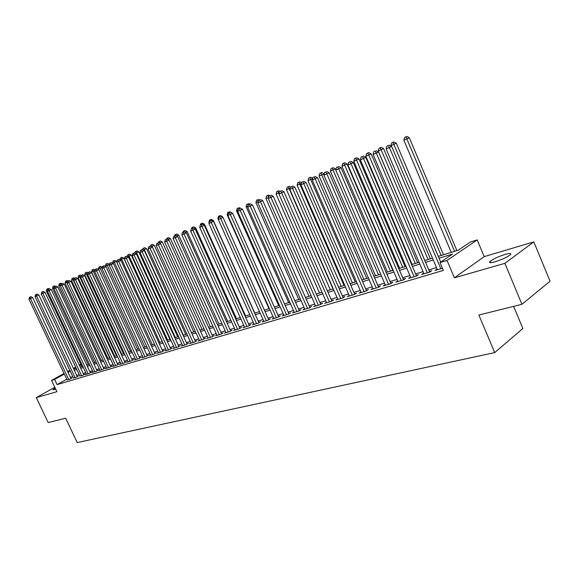 <?xml version="1.0" encoding="UTF-8"?>
<svg xmlns="http://www.w3.org/2000/svg" width="579" height="579" viewBox="0 0 579 579"><rect width="100%" height="100%" fill="white"/><g stroke="black" fill="none" stroke-linecap="round" stroke-linejoin="round"><path stroke-width="0.87" d="M505.199 254.405C498.353 256.598 493.315 258.929 490.08 261.382C488.604 262.953 490.268 263.09 495.067 261.788C501.906 259.609 506.987 257.279 510.302 254.796C511.807 253.182 510.106 253.052 505.199 254.405M55.2 388.096L52.928 389.703L55.714 389.182M438.281 256.374L458.336 250.179L470.314 242.065L477.205 239.909L447.039 260.449L440.04 262.569L452.612 254.051L439.063 258.212M484.196 256.62L454.385 277.811L504.881 263.336L521.94 304.286L550.05 281.228L533.824 241.877L484.196 256.62L477.205 239.909M513.631 306.363L522.866 328.481L494.719 352.604L77.224 442.566L65.651 418.204L48.187 422.561L36.282 397.621L56.916 391.708L51.538 380.381L64.059 373.477M504.881 263.336L533.824 241.877M54.81 387.271L36.282 397.621M437.131 269.083L435.053 270.502L442.472 268.294M423.69 273.114L421.657 274.489L429.661 272.108L431.753 270.675L429.415 271.377M410.554 277.052L408.564 278.383L416.388 276.053L418.494 274.634L416.207 275.315M397.722 280.902L395.775 282.19L403.411 279.918L405.532 278.499L403.295 279.172M385.173 284.658L383.269 285.917L390.738 283.688L392.866 282.284L390.68 282.936M372.905 288.335L371.038 289.558L378.34 287.379L380.475 285.975L378.34 286.612M360.905 291.932L359.074 293.119L366.218 290.991L368.367 289.594L366.275 290.217M349.166 295.449L347.371 296.6L354.362 294.516L356.512 293.126L354.464 293.741M337.673 298.887L335.921 300.009L342.761 297.975L344.918 296.586L342.913 297.186M326.433 302.252L324.71 303.345L331.412 301.355L333.569 299.973L331.608 300.559M315.425 305.546L313.738 306.609L320.296 304.663L322.467 303.287L320.542 303.859M304.648 308.773L302.998 309.808L309.418 307.898L311.589 306.53L309.707 307.094M294.089 311.936L292.475 312.942L298.757 311.068L300.935 309.714L299.09 310.264M283.753 315.027L282.161 316.011L288.32 314.18L290.499 312.826L288.697 313.362M273.621 318.059L272.065 319.022L278.101 317.22L280.279 315.873L278.506 316.402M263.691 321.027L262.164 321.967L268.077 320.201L270.255 318.863L268.526 319.384M253.957 323.943L252.458 324.855L258.256 323.125L260.441 321.794L258.741 322.3M244.418 326.795L242.941 327.685L248.63 325.991L250.808 324.667L249.144 325.166M235.06 329.596L233.612 330.464L239.192 328.807L241.371 327.482L239.742 327.975M225.882 332.339L224.464 333.186L229.928 331.557L232.114 330.247L230.514 330.725M216.879 335.031L215.482 335.863L220.852 334.264L223.031 332.954L221.46 333.424M208.042 337.673L206.674 338.483L211.943 336.913L214.121 335.617L212.58 336.073M199.379 340.264L198.032 341.053L203.2 339.518L205.379 338.223L203.866 338.672M190.867 342.804L189.55 343.579L194.624 342.073L196.802 340.785L195.311 341.226M182.515 345.301L181.22 346.061L186.199 344.577L188.378 343.296L186.916 343.731M174.315 347.747L173.041 348.493L177.934 347.038L180.105 345.764L178.672 346.191M166.26 350.157L165.015 350.888L169.813 349.455L171.985 348.189L170.581 348.609M158.357 352.517L157.126 353.233L161.838 351.829L164.009 350.57L162.627 350.983M150.583 354.84L149.375 355.542L154.007 354.16L156.178 352.908L154.817 353.313M142.955 357.12L141.768 357.808L146.313 356.454L148.477 355.202L147.146 355.6M135.45 359.364L134.285 360.029L138.757 358.705L140.914 357.46L139.604 357.851M128.082 361.564L126.931 362.222L131.332 360.912L133.481 359.675L132.2 360.058M120.837 363.728L119.708 364.372L124.029 363.084L126.179 361.853L124.912 362.23M113.716 365.856L112.601 366.485L116.849 365.226L118.999 363.996L117.754 364.372M106.71 367.947L105.617 368.57L109.793 367.325L111.935 366.102L110.712 366.471M99.827 370.003L98.748 370.611L102.859 369.388L104.994 368.179L103.793 368.534M93.053 372.022L91.996 372.623L96.034 371.421L98.169 370.213L96.983 370.567M86.394 374.012L85.352 374.599L89.325 373.419L91.453 372.217L90.288 372.565M79.837 375.974L82.725 375.38L84.845 374.186L83.702 374.526M73.388 377.899L76.233 377.313L78.346 376.126L77.224 376.466M66.773 379.209L57.075 384.615L443.369 270.415L440.04 262.569M436.501 267.592L428.786 269.901M423.054 271.623L415.584 273.86M409.918 275.561L402.68 277.732M397.078 279.411L390.065 281.517M384.528 283.174L377.732 285.208M372.261 286.851L365.667 288.827M360.261 290.448L353.87 292.366M348.522 293.973L342.327 295.826M337.029 297.418L331.022 299.213M325.789 300.783L319.963 302.535M314.781 304.084L309.128 305.784M304.004 307.319L298.518 308.962M293.452 310.482L288.125 312.081M283.109 313.579L277.942 315.128M272.977 316.619L267.961 318.124M263.047 319.594L258.183 321.055M253.32 322.517L248.594 323.929M243.773 325.376L239.192 326.751M234.423 328.177L229.964 329.516M225.245 330.935L220.917 332.23M216.242 333.627L212.044 334.886M207.412 336.276L203.33 337.499M198.742 338.874L194.783 340.061M190.238 341.429L186.387 342.58M181.893 343.933L178.151 345.048M173.693 346.387L170.06 347.48M165.637 348.804L162.113 349.861M157.734 351.171L154.303 352.198M149.968 353.501L146.639 354.5M142.34 355.788L139.105 356.758M134.842 358.039L131.694 358.98M127.467 360.247L124.413 361.166M120.229 362.418L117.262 363.308M113.108 364.553L110.227 365.414M106.109 366.652L103.308 367.491M99.226 368.714L96.498 369.532M92.452 370.748L89.81 371.537M85.793 372.738L83.224 373.513M79.243 374.707L76.746 375.453M72.795 376.639L70.37 377.363M67.048 379.788L69.842 379.216L71.955 378.036L70.848 378.369M454.385 277.811L447.039 260.449M57.075 384.615L54.621 379.44L51.538 380.381M521.94 304.286L478.869 315.041L494.719 352.604M73.721 369.04L76.211 368.273M80.184 367.043L82.746 366.254M86.741 365.016L89.383 364.198M93.414 362.953L96.128 362.114M100.203 360.855L102.997 359.993M107.101 358.727L109.974 357.836M114.114 356.555L117.074 355.644M121.25 354.355L124.297 353.414M128.509 352.112L131.643 351.142M135.891 349.825L139.119 348.833M143.404 347.501L146.726 346.481M151.054 345.142L154.47 344.085M158.834 342.739L162.352 341.646M166.759 340.286L170.378 339.171M174.829 337.796L178.556 336.645M183.044 335.255L186.879 334.069M191.41 332.672L195.362 331.449M199.936 330.03L204.003 328.778M208.621 327.352L212.811 326.057M217.472 324.616L221.786 323.277M226.498 321.823L230.934 320.455M235.696 318.986L240.271 317.567M245.069 316.083L249.781 314.629M254.637 313.13L259.486 311.632L217.914 218.623L218.522 216.343L220.331 215.526L218.522 216.343M264.393 310.112L269.387 308.571M274.345 307.036L279.491 305.444M284.499 303.903L289.804 302.26M294.863 300.696L300.335 299.003M305.444 297.425L311.082 295.681M316.25 294.089L322.062 292.294M327.28 290.68L333.272 288.827M338.556 287.191L344.729 285.288M350.071 283.638L356.44 281.669M361.839 279.997L368.41 277.963M373.875 276.277L380.656 274.185M386.179 272.477L393.17 270.313M398.757 268.591L405.98 266.354M411.633 264.61L419.08 262.309M424.798 260.543L432.499 258.162M81.082 364.842L79.547 365.696M75.936 367.687L73.671 368.932M67.613 371.523L69.813 370.307M73.388 368.338L75.654 367.086M79.265 365.096L80.799 364.249M64.349 374.077L54.621 379.44M433.273 259.993L425.579 262.359M419.855 264.118L412.4 266.405M406.74 268.149L399.517 270.364M393.93 272.079L386.931 274.236M381.409 275.93L374.62 278.014M369.163 279.693L362.584 281.712M357.185 283.37L350.809 285.331M345.468 286.974L339.287 288.87M334.003 290.492L328.011 292.337M322.785 293.944L316.966 295.731M311.799 297.317L306.161 299.053M301.044 300.624L295.572 302.303M290.513 303.859L285.201 305.488M280.2 307.029L275.039 308.614M270.089 310.134L265.081 311.668M260.181 313.181L255.325 314.672M250.468 316.163L245.757 317.61M240.951 319.087L236.37 320.491M231.614 321.953L227.171 323.321M222.459 324.768L218.145 326.093M213.477 327.526L209.287 328.814M204.669 330.233L200.595 331.485M196.02 332.889L192.069 334.105M187.531 335.502L183.695 336.681M179.201 338.056L175.473 339.207M171.022 340.568L167.403 341.682M162.988 343.036L159.471 344.121M155.1 345.46L151.684 346.51M147.356 347.841L144.033 348.862M139.742 350.179L136.514 351.171M132.265 352.481L129.124 353.443M124.912 354.739L121.865 355.672M117.682 356.961L114.722 357.865M110.582 359.139L107.708 360.022M103.598 361.289L100.804 362.143M96.729 363.395L94.015 364.234M89.977 365.472L87.342 366.283M83.333 367.513L80.77 368.302M76.804 369.518L74.307 370.285M70.37 371.494L67.953 372.239M70.956 378.594L32.67 297.526L30.463 298.561L68.735 379.549M30.021 297.07L30.904 296.658L29.42 297.331L30.021 297.07L30.463 298.561L28.95 299.198L67.157 380.019M32.67 297.526L30.904 296.658M29.42 297.331L28.95 299.198M47.789 290.397L46.356 291.005L81.871 366.521M47.427 288.899L48.281 288.494L46.819 289.153L47.427 288.899L47.833 290.209M46.356 291.005L46.819 289.153M48.281 288.494L49.172 288.928M77.333 376.697L38.8 294.95L36.586 295.992L75.104 377.653M36.137 294.487L37.02 294.074L35.522 294.747L36.137 294.487L36.586 295.992L35.044 296.636L73.504 378.13M38.8 294.95L37.02 294.074M35.522 294.747L35.044 296.636M83.817 374.765L45.024 292.323L42.803 293.372L81.581 375.72M42.347 291.859L43.23 291.44L41.717 292.127L42.347 291.859L42.803 293.372L41.239 294.031L79.953 376.205M45.024 292.323L43.23 291.44M41.717 292.127L41.239 294.031M90.404 372.811L51.357 289.659L49.128 290.709L88.16 373.766M48.658 289.189L49.548 288.769L48.021 289.457L48.658 289.189L49.128 290.709L47.536 291.382L86.503 374.258M51.357 289.659L49.548 288.769M48.021 289.457L47.536 291.382M97.106 370.813L57.791 286.952L55.562 288.009L94.855 371.769M55.077 286.475L55.968 286.055L54.433 286.75L55.077 286.475L55.562 288.009L53.941 288.689L93.168 372.275M57.791 286.952L55.968 286.055M54.433 286.75L53.941 288.689M54.129 287.937L52.494 288.407L88.24 364.553M54.194 287.683L53.586 286.287L54.448 285.881L53.586 286.287M52.494 288.407L52.964 286.547M54.448 285.881L55.338 286.323M60.542 285.592L60.317 285.114L58.74 285.773L94.717 362.548M60.708 284.926L60.317 285.114L59.847 283.63L60.708 283.225L59.847 283.63M58.74 285.773L59.217 283.898M60.708 283.225L61.62 283.674M102.961 360.008L66.686 282.422L65.087 283.102L101.296 360.522M67.338 282.118L66.686 282.422L66.201 280.931L67.07 280.526L66.201 280.931M65.087 283.102L65.565 281.206M67.07 280.526L67.996 280.989M109.67 357.931L73.164 279.693L71.535 280.381L107.983 358.452M74.083 279.259L73.164 279.693L72.672 278.195L73.533 277.782L72.672 278.195M71.535 280.381L72.02 278.47M73.533 277.782L74.488 278.253M103.916 368.787L64.334 284.195L62.098 285.252L101.658 369.749M61.606 283.717L62.503 283.29L60.947 283.992L61.606 283.717L62.098 285.252L60.455 285.946L99.943 370.256M64.334 284.195L62.503 283.29M60.947 283.992L60.455 285.946M116.495 355.824L79.743 276.914L78.085 277.616L114.78 356.353M80.937 276.349L79.743 276.914L79.243 275.409L80.112 274.996L79.243 275.409M78.085 277.616L78.578 275.684M80.112 274.996L81.154 275.51M110.835 366.731L70.985 281.394L68.749 282.458L108.57 367.687M68.242 280.909L69.14 280.482L67.577 281.191L68.242 280.909L68.749 282.458L67.07 283.16L106.833 368.208M70.985 281.394L69.14 280.482M67.577 281.191L67.07 283.16M123.428 353.675L86.437 274.091L84.751 274.801L121.684 354.218M87.914 273.389L86.437 274.091L85.924 272.571L86.792 272.159L85.924 272.571M84.751 274.801L85.251 272.861M86.792 272.159L88.066 272.796M117.877 364.64L77.76 278.55L75.509 279.614L115.605 365.595M74.995 278.05L75.892 277.623L74.315 278.34L74.995 278.05L75.509 279.614L73.808 280.33L113.839 366.116M77.76 278.55L75.892 277.623M74.315 278.34L73.808 280.33M130.485 351.496L93.241 271.218L91.533 271.942L128.712 352.046M95.014 270.379L93.241 271.218L92.72 269.691L93.588 269.278L92.72 269.691M91.533 271.942L92.032 269.98M93.588 269.278L95.101 270.031M125.042 362.505L84.643 275.647L82.392 276.719L122.762 363.46M81.863 275.148L82.761 274.721L81.169 275.438L81.863 275.148L82.392 276.719L80.662 277.442L120.96 363.996M84.643 275.647L82.761 274.721M81.169 275.438L80.662 277.442M137.657 349.282L100.167 268.301L98.423 269.032L98.72 269.669M102.244 267.317L100.167 268.301L99.624 266.76L100.5 266.347L99.624 266.76M98.423 269.032L98.929 267.057M100.5 266.347L102.266 267.223M132.323 360.341L91.648 272.702L89.39 273.773L130.043 361.296M88.848 272.188L89.752 271.761L88.146 272.485L88.848 272.188L89.39 273.773L87.632 274.511L128.212 361.839M91.648 272.702L89.752 271.761M88.146 272.485L87.632 274.511M109.511 264.538L105.436 266.072L105.602 266.434M144.953 347.024L107.209 265.327L106.659 263.778L107.535 263.365L106.659 263.778M105.436 266.072L105.95 264.082M107.535 263.365L109.395 264.292M139.742 358.133L98.777 269.698L96.512 270.777L137.447 359.089M95.962 269.184L96.867 268.75L95.245 269.481L95.962 269.184L96.512 270.777L94.717 271.529L135.587 359.646M98.777 269.698L96.867 268.75M95.245 269.481L94.717 271.529M116.857 261.903L116.56 261.267L112.594 263.134M152.371 344.737L114.367 262.309L113.802 260.745L114.685 260.333L113.802 260.745M112.565 263.069L113.086 261.057M114.685 260.333L116.56 261.267M147.283 355.897L106.029 266.644L103.764 267.722L144.982 356.845M103.2 266.123L104.104 265.689L102.469 266.427L103.2 266.123L103.764 267.722L101.94 268.49L143.085 357.409M106.029 266.644L104.104 265.689M102.469 266.427L101.94 268.49M162.236 341.682L123.855 258.191L120.019 259.92M159.92 342.399L121.655 259.233L121.083 257.662L121.959 257.25L121.083 257.662M119.867 259.841L120.345 257.973M121.959 257.25L123.855 258.191M154.955 353.61L113.419 263.539L111.146 264.617L152.653 354.565M110.567 263.004L111.472 262.577L109.822 263.315L110.567 263.004L111.146 264.617L109.286 265.399L150.721 355.137M113.419 263.539L111.472 262.577M109.822 263.315L109.286 265.399M169.922 339.308L131.274 255.057L127.669 256.692M167.599 340.025L129.074 256.099L128.48 254.521L129.363 254.109L128.48 254.521M127.308 256.511L127.735 254.84M129.363 254.109L131.274 255.057M162.771 351.287L120.931 260.376L118.659 261.455L160.463 352.242M118.065 259.833L118.977 259.399L117.305 260.152L118.065 259.833L118.659 261.455L116.763 262.251L158.494 352.828M120.931 260.376L118.977 259.399M117.305 260.152L116.763 262.251M177.739 336.891L138.822 251.872L135.457 253.407M175.408 337.615L136.622 252.914L136.014 251.329L136.897 250.91L136.014 251.329M134.878 253.117L135.262 251.648M136.897 250.91L138.822 251.872M170.725 348.927L128.589 257.148L126.309 258.241L168.409 349.875M125.701 256.598L126.613 256.171L124.926 256.924L125.701 256.598L126.309 258.241L124.384 259.052L166.405 350.469M128.589 257.148L126.613 256.171M124.926 256.924L124.384 259.052M185.693 334.438L146.509 248.623L143.389 250.063M183.362 335.154L144.301 249.679L143.686 248.08L144.569 247.66L143.686 248.08M142.586 249.665L142.912 248.405M144.569 247.66L146.509 248.623M178.824 346.517L136.383 253.87L134.096 254.963L176.501 347.465M133.474 253.312L134.393 252.878L132.692 253.645L133.474 253.312L134.096 254.963L132.135 255.788L174.46 348.073M136.383 253.87L134.393 252.878M132.692 253.645L132.135 255.788M193.791 331.933L154.34 245.322L151.466 246.654M191.461 332.657L152.125 246.379L151.495 244.765L152.378 244.345L151.495 244.765M150.439 246.14L150.706 245.098M152.378 244.345L154.34 245.322M187.068 344.064L144.323 250.526L142.036 251.619L184.744 345.012M141.399 249.962L142.311 249.527L140.596 250.302L141.399 249.962L142.036 251.619L140.038 252.458L182.667 345.627M144.323 250.526L142.311 249.527M140.596 250.302L140.038 252.458M202.042 329.386L162.308 241.957L159.703 243.18M160.303 243.477L159.442 241.392L160.332 240.973L159.442 241.392M158.385 242.731L158.646 241.732M160.332 240.973L162.308 241.957M195.47 341.567L152.415 247.124L150.12 248.217L193.133 342.515M149.469 246.545L150.388 246.111L148.651 246.893L149.469 246.545L150.12 248.217L148.079 249.079L191.019 343.144M152.415 247.124L150.388 246.111M148.651 246.893L148.079 249.079M210.438 326.788L170.421 238.534L168.091 239.641M168.265 239.728L167.541 237.962L168.431 237.542L167.541 237.962M166.463 239.308L166.723 238.309M168.431 237.542L170.421 238.534M204.025 339.026L160.651 243.658L158.357 244.751L201.687 339.967M157.691 243.071L158.61 242.63L156.858 243.419L157.691 243.071L158.357 244.751L156.279 245.626L199.531 340.611M160.651 243.658L158.61 242.63M156.858 243.419L156.279 245.626M218.985 324.146L178.687 235.045L176.631 236.029M175.792 234.466L176.675 234.039L174.959 234.813L175.792 234.466L176.385 235.899M174.67 235.841L173.743 236.275L175.531 235.472L174.67 235.841L174.959 234.813M176.675 234.039L178.687 235.045M212.746 336.435L169.054 240.119L166.752 241.219L210.401 337.376M166.064 239.525L166.991 239.091L165.225 239.887L166.064 239.525L166.752 241.219L164.639 242.109L208.208 338.027M169.054 240.119L166.991 239.091M165.225 239.887L164.639 242.109M227.692 321.454L187.104 231.491L185.331 232.338M184.194 230.898L185.077 230.478L183.348 231.26L184.194 230.898L184.65 231.998M183.065 232.302L183.348 231.26M185.077 230.478L187.104 231.491M221.627 333.793L177.615 236.514L175.307 237.622L219.282 334.734M174.605 235.914L175.307 237.622L173.15 238.526L217.045 335.4M177.615 236.514L175.531 235.472M173.743 236.275L173.15 238.526M236.565 318.711L195.688 227.873L194.204 228.582M192.749 227.272L193.639 226.845L191.888 227.634L192.749 227.272L193.082 228.046M191.606 228.705L191.888 227.634M193.639 226.845L195.688 227.873M230.688 331.108L186.337 232.845L184.035 233.952L228.329 332.035M183.311 232.23L184.238 231.788L182.436 232.606L183.311 232.23L184.035 233.952L181.835 234.871L226.049 332.715M186.337 232.845L184.238 231.788M182.436 232.606L181.835 234.871M245.605 315.924L204.43 224.182L203.251 224.746M201.478 223.574L202.368 223.147L200.595 223.943L201.478 223.574L201.818 224.355M200.001 226.179L200.595 223.943M202.368 223.147L204.43 224.182M239.916 328.365L195.239 229.103L192.93 230.203L237.556 329.292M192.192 228.473L193.118 228.032L191.294 228.857L192.192 228.473L192.93 230.203L190.686 231.151L235.233 329.979M195.239 229.103L193.118 228.032M191.294 228.857L190.686 231.151M254.811 313.073L213.34 220.418L212.479 220.838M209.243 222.278L209.077 222.893M210.372 219.803L211.263 219.376L209.475 220.179L210.372 219.803L210.72 220.592M208.874 222.437L209.475 220.179M211.263 219.376L213.34 220.418M249.332 325.572L204.315 225.282L201.999 226.389L246.965 326.491M201.246 224.645L202.172 224.203L200.334 225.036L201.246 224.645L201.999 226.389L199.712 227.352L244.591 327.193M204.315 225.282L202.172 224.203M200.334 225.036L199.712 227.352M222.734 217.27L222.43 216.589L221.887 216.843M218.645 218.312L217.914 218.623M219.434 215.953L219.796 216.756M220.331 215.526L222.43 216.589M258.929 322.72L213.564 221.381L211.255 222.495L256.555 323.632M210.481 220.737L211.407 220.295L209.547 221.135L210.481 220.737L211.255 222.495L208.925 223.48L254.145 324.356M213.564 221.381L211.407 220.295M209.547 221.135L208.925 223.48M228.235 214.266L227.127 214.729L269.011 308.687M228.683 212.037L227.75 212.428L228.683 212.037L229.052 212.855M227.127 214.729L227.75 212.428M229.573 211.61L231.694 212.674M268.721 319.811L223.009 217.407L220.693 218.522L266.347 320.723M219.904 216.756L218.949 217.154L219.904 216.756L220.693 218.522L218.319 219.521L263.879 321.454M223.009 217.407L220.831 216.314M218.949 217.154L218.319 219.521M238.02 210.134L236.529 210.763L278.723 305.683M238.107 208.035L237.158 208.44L238.107 208.035L238.497 208.881M236.529 210.763L237.158 208.44M239.004 207.608L240.097 208.158M278.709 316.843L232.649 213.354L230.333 214.469L276.328 317.748M229.516 212.688L228.546 213.101L229.516 212.688L230.333 214.469L227.902 215.489L273.816 318.493M232.649 213.354L230.442 212.24M228.546 213.101L227.902 215.489M248.015 205.921L246.118 206.717L288.624 302.622M247.725 203.96L246.755 204.373L247.725 203.96L248.246 205.06M246.118 206.717L246.755 204.373M248.623 203.533L249.723 204.09M288.899 313.818L242.485 209.214L240.169 210.329L286.518 314.715M239.33 208.534L238.338 208.954L239.33 208.534L240.169 210.329L237.687 211.371L283.949 315.483M242.485 209.214L240.256 208.093M238.338 208.954L237.687 211.371M258.22 201.615L255.904 202.592L298.728 299.502M257.539 199.798L256.548 200.218L257.539 199.798L258.292 201.354M255.904 202.592L256.548 200.218M258.429 199.371L259.544 199.929M299.3 310.735L252.524 204.988L250.208 206.102L296.918 311.618M249.354 204.3L248.34 204.727L249.354 204.3L250.208 206.102L247.674 207.173L294.298 312.399M252.524 204.988L250.28 203.851M248.34 204.727L247.674 207.173M268.54 197.591L265.891 198.38L309.034 296.318M268.649 197.2L267.556 195.55L268.446 195.123L266.543 195.977L267.556 195.55M265.891 198.38L266.543 195.977M268.446 195.123L269.59 195.702M309.924 307.579L262.772 200.674L260.463 201.789L307.536 308.462M259.58 199.972L258.545 200.406L259.58 199.972L260.463 201.789L257.879 202.882L304.858 309.258M262.772 200.674L260.507 199.523M258.545 200.406L257.879 202.882M279.006 193.77L278.658 192.988L276.082 194.081L319.55 293.068M279.302 192.684L278.658 192.988L277.775 191.215L278.665 190.788L276.74 191.656L277.775 191.215M276.082 194.081L276.74 191.656M278.665 190.788L279.845 191.388M320.766 304.366L273.245 196.267L270.936 197.388L318.378 305.234M270.031 195.55L268.974 195.999L270.031 195.55L270.936 197.388L268.294 198.496L315.642 306.045M273.245 196.267L270.958 195.109M268.974 195.999L268.294 198.496M333.005 288.907L289.116 188.58L286.482 189.688L330.291 289.746M290.188 188.059L289.116 188.58L288.212 186.793L289.102 186.366L287.155 187.241L288.212 186.793M286.482 189.688L287.155 187.241M289.102 186.366L290.463 187.053M331.839 301.08L283.942 191.765L281.633 192.887L329.444 301.934M280.699 191.034L279.628 191.49L280.699 191.034L281.633 192.887L278.933 194.016L326.657 302.766M283.942 191.765L281.626 190.592M279.628 191.49L278.933 194.016M344.02 285.505L299.799 184.071L297.107 185.208L341.248 286.359M301.312 183.34L299.799 184.071L298.865 182.276L299.756 181.842L297.787 182.732L298.865 182.276M297.107 185.208L297.787 182.732M299.756 181.842L301.478 182.725M343.152 297.722L294.87 187.162L292.561 188.284L340.756 298.569M291.606 186.424L290.506 186.887L291.606 186.424L292.561 188.284L289.804 189.442L337.904 299.415M294.87 187.162L292.533 185.975M290.506 186.887L289.804 189.442M355.267 282.031L310.706 179.468L307.956 180.634L352.437 282.907M312.689 178.506L310.706 179.468L309.751 177.659L310.633 177.232L308.65 178.122L309.751 177.659M307.956 180.634L308.65 178.122M310.633 177.232L312.747 178.303M354.71 294.298L306.038 182.465L303.736 183.586L352.314 295.131M302.752 181.705L301.63 182.182L302.752 181.705L303.736 183.586L300.921 184.766L349.405 295.999M306.038 182.465L303.678 181.263M301.63 182.182L300.921 184.766M324.197 174.004L319.043 175.951L363.865 279.375M366.76 278.477L320.867 172.94L321.75 172.513L319.746 173.418L320.867 172.94M319.043 175.951L319.746 173.418M321.75 172.513L324.059 173.693M366.521 290.796L317.458 177.659L315.157 178.781L364.126 291.613M314.151 176.892L313 177.377L314.151 176.892L315.157 178.781L312.276 179.989L361.151 292.496M317.458 177.659L315.07 176.443M313 177.377L312.276 179.989M335.849 169.828L335.444 168.887L330.363 171.174L375.539 275.763M378.5 274.851L332.223 168.127L333.113 167.7L331.079 168.612L332.223 168.127M330.363 171.174L331.079 168.612M333.113 167.7L335.444 168.887M378.601 287.213L329.133 172.745L326.838 173.866L376.198 288.016M325.803 171.963L324.624 172.455L325.803 171.963L326.838 173.866L323.893 175.104L373.158 288.921M329.133 172.745L326.722 171.514M324.624 172.455L323.893 175.104M392.815 270.422L347.074 163.98L341.943 166.296L387.467 272.079M390.492 271.146L343.839 163.206L344.722 162.771L342.667 163.698L343.839 163.206M341.943 166.296L342.667 163.698M344.722 162.771L347.074 163.98M390.941 283.551L341.074 167.715L338.78 168.836L388.545 284.34M337.716 166.918L336.515 167.425L337.716 166.918L338.78 168.836L335.769 170.103L385.433 285.266M341.074 167.715L338.635 166.47M336.515 167.425L335.769 170.103M405.068 266.637L358.973 158.957L353.776 161.302L399.655 268.309M402.745 267.353L355.709 158.168L356.584 157.741L354.507 158.675L355.709 158.168M353.776 161.302L354.507 158.675M356.584 157.741L358.973 158.957M403.57 279.809L353.291 162.576L351.004 163.698L401.175 280.583M349.911 161.758L348.681 162.279L349.911 161.758L351.004 163.698L347.921 164.993L397.99 281.532M353.291 162.576L350.823 161.317M348.681 162.279L347.921 164.993M417.589 262.765L371.132 153.826L365.87 156.192L412.118 264.458M415.281 263.481L367.846 153.022L368.722 152.595L366.623 153.544L367.846 153.022M365.87 156.192L366.623 153.544M368.722 152.595L371.132 153.826M416.489 275.988L365.79 157.314L363.511 158.429L414.094 276.74M362.389 156.482L361.13 157.018L362.389 156.482L363.511 158.429L360.355 159.761L410.837 277.71M365.79 157.314L363.301 156.041M361.13 157.018L360.355 159.761M430.4 258.813L383.566 148.579L378.246 150.974L424.863 260.521M428.098 259.522L380.258 147.754L381.134 147.327L379.006 148.289L380.258 147.754M378.246 150.974L379.006 148.289M381.134 147.327L383.566 148.579M429.705 272.072L378.579 151.93L376.314 153.044L427.316 272.803M375.156 151.083L373.868 151.626L375.156 151.083L376.314 153.044L373.086 154.405L423.98 273.795M378.579 151.93L376.068 150.634M373.868 151.626L373.086 154.405M443.492 254.76L396.289 143.208L390.912 145.633L391.114 146.125M441.205 255.469L392.96 142.369L393.836 141.942L391.679 142.912L392.96 142.369M390.912 145.633L391.679 142.912M393.836 141.942L396.289 143.208M440.713 262.113L391.679 146.415L389.421 147.529L440.843 268.772M388.234 145.553L386.91 146.111L388.234 145.553L389.421 147.529L386.113 148.919L437.435 269.792M391.679 146.415L389.139 145.105M386.91 146.111L386.113 148.919M456.896 250.62L409.31 137.715L403.867 140.169L451.229 252.372M454.609 251.329L405.959 136.861L406.827 136.434L404.649 137.418L405.959 136.861M403.867 140.169L404.649 137.418M406.827 136.434L409.31 137.715M490.08 261.382L490.623 262.685"/></g></svg>
